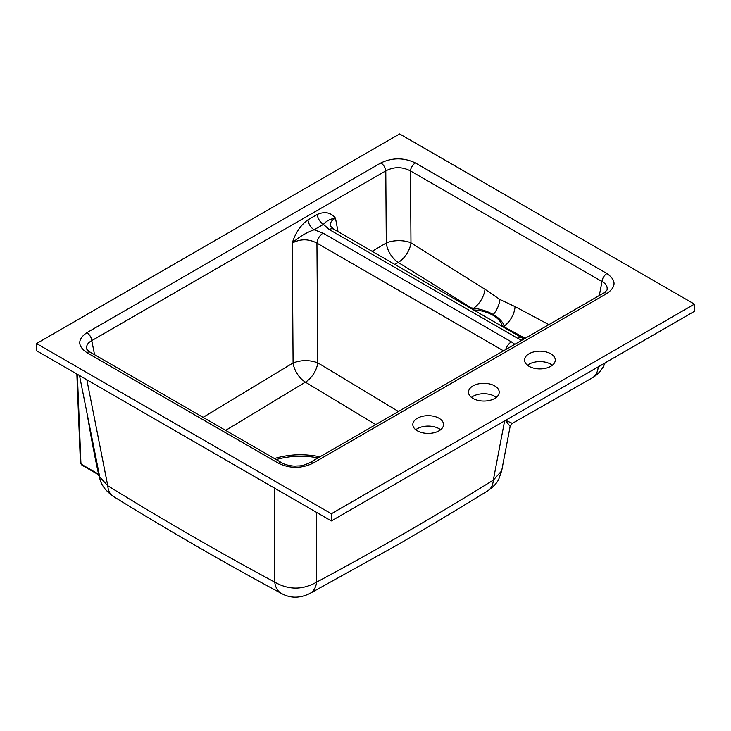 <?xml version="1.0" encoding="UTF-8"?>
<svg xmlns="http://www.w3.org/2000/svg" width="731" height="731" viewBox="0 0 731 731"><rect width="100%" height="100%" fill="white"/><g stroke="black" fill="none" stroke-linecap="round" stroke-linejoin="round"><path stroke-width="1.1" d="M527.471 365.244A15.36 8.873 180 0 1 552.334 365.244M496.294 397.39A15.36 8.873 0 0 0 471.431 397.39M440.619 429.746A15.36 8.873 0 0 0 415.756 429.746M318.067 457.889C303.52 455.203 289.567 455.76 276.208 459.58M502.48 326.693C501.365 322.106 498.131 318.268 492.795 315.18C487.413 312.082 480.971 310.337 473.487 309.953M694.45 304.133L694.45 311.305L331.362 520.929L36.55 350.725L36.55 343.552L331.362 513.765L694.45 304.133L399.638 133.928L36.55 343.552M525.169 338.325L504.911 327.305L505.048 328.064M470.006 307.833L471.321 307.915L398.221 262.429L394.822 264.43M274.408 458.538C288.946 454.198 304.142 453.604 320.004 456.774M375.752 424.583L305.384 382.149L225.651 430.395M503.485 350.834L316.934 243.131C308.701 238.745 300.478 238.717 292.254 243.057C295.425 232.851 300.66 225.111 307.961 219.839L317.254 214.466C324.747 211.204 330.814 212.419 335.465 218.112C331.6 220.195 329.909 222.836 330.385 226.034L333.701 229.141A8.781 5.071 120 0 0 329.315 229.571L323.422 224.38A8.781 5.071 60 0 1 317.254 214.466M529.043 366.304A15.36 8.873 180 0 1 524.547 360.036A15.36 8.873 180 0 1 539.907 351.172A15.36 8.873 180 0 1 555.268 360.036A15.36 8.873 180 0 1 545.783 368.232A15.36 8.873 180 0 1 529.043 366.304M473.003 398.45A15.36 8.873 0 0 0 489.743 400.378A15.36 8.873 0 0 0 499.218 392.181A15.36 8.873 0 0 0 483.858 383.309A15.36 8.873 0 0 0 468.498 392.181A15.36 8.873 0 0 0 473.003 398.45M417.328 430.806A15.36 8.873 0 0 0 434.068 432.734A15.36 8.873 0 0 0 443.543 424.537A15.36 8.873 0 0 0 428.183 415.665A15.36 8.873 0 0 0 412.823 424.537A15.36 8.873 0 0 0 417.328 430.806M380.86 162.949C392.373 157.485 403.887 157.485 415.409 162.958A7.018 4.057 120 0 0 410.466 170.935C402.233 166.65 394.009 166.622 385.785 170.88L91.777 340.619C87.903 342.748 86.212 345.407 86.715 348.614L86.715 348.614C86.313 349.071 87.528 350.295 90.361 352.278L90.361 352.278A7.018 4.057 120 0 0 86.852 352.625C77.385 345.982 77.385 339.33 86.852 332.687L380.86 162.949A7.018 4.057 60 0 1 385.785 170.88L386.288 242.984A17.553 7.822 179.6 0 1 410.968 242.856L485 289.275L499.894 299.482L515.063 306.627L548.871 324.637M415.409 162.958L606.931 273.531C616.397 280.183 616.407 286.835 606.949 293.478A7.018 4.057 60 0 0 603.44 293.131L603.44 293.131C606.584 290.746 607.79 289.522 607.077 289.458L607.077 289.458C607.562 286.278 605.862 283.628 601.997 281.517L410.466 170.935L410.968 242.856A17.553 9.741 -57.7 0 1 398.221 262.429A17.553 10.042 -120.6 0 1 386.288 242.984L372.097 251.309M203.081 417.364L293.085 362.941C301.327 359.899 309.56 359.862 317.766 362.814A17.471 9.768 -58.1 0 1 305.503 382.149M471.212 308.528L471.321 307.915L473.706 308.18C481.172 309.213 487.687 311.333 493.27 314.531C498.679 317.656 502.38 321.448 504.39 325.898A17.553 10.362 118.6 0 0 515.063 306.627M502.572 326.629A3.509 2.741 -12.5 0 1 504.39 325.898L504.911 327.305A3.509 2.842 -12.2 0 0 504.052 327.488M473.496 309.843A3.509 0.484 92.3 0 1 473.706 308.18A17.553 9.905 121.4 0 0 485 289.275M338.014 231.626L335.465 218.112C330.302 218.898 326.291 220.99 323.422 224.38L314.129 229.753C305.878 232.778 298.595 237.21 292.254 243.057L293.085 362.941A17.471 9.75 -122 0 0 305.384 382.149M94.564 354.709L91.777 340.619A7.018 4.057 -120 0 0 86.852 332.687M90.361 352.278L281.919 462.878A7.018 4.057 120 0 0 278.41 463.226L86.852 352.625M606.931 273.531A7.018 4.057 120 0 0 601.997 281.517L599.329 295.507M281.919 462.878C286.132 465.519 294.063 466.268 295.68 466.076C299.811 465.656 300.852 466.698 309.432 462.878L309.432 462.878A7.018 4.057 60 0 1 312.941 463.226C301.428 468.681 289.924 468.681 278.41 463.226M524.154 338.91L522.007 337.85A8.781 5.071 120 0 0 517.612 338.289L329.315 229.571M505.688 349.564A8.781 5.071 -60 0 1 511.417 341.87L514.825 344.292M398.413 411.498L317.766 362.814L316.934 243.131A8.781 5.071 -60 0 1 323.111 233.152L511.417 341.87M323.111 233.152L314.129 229.753A8.781 5.071 60 0 1 307.961 219.839M504.609 420.91L493.324 480.121A29.752 16.475 -121.6 0 1 487.997 490.647L487.997 490.647C459.406 508.356 429.353 526.357 397.847 544.668L309.871 593.49C299.811 598.433 290.335 598.424 281.435 593.462L281.435 593.462A29.752 17.827 -61.5 0 1 274.71 582.123C288.663 590.091 302.643 590.091 316.642 582.123C375.259 550.818 434.15 516.817 493.324 480.121L501.676 470.846L510.147 426.374L505.413 420.444M79.496 375.515L99.27 474.611C99.498 476.685 99.471 476.731 99.178 474.766M99.27 474.611A2.632 1.069 -12.6 0 0 98.603 474.191L98.192 474.538L99.453 476.658L107.768 485.74C163.662 520.225 219.309 552.353 274.71 582.123L274.71 488.217M505.642 420.307L512.33 423.359L592.402 377.79A29.843 29.843 0 0 0 605.094 362.896M309.871 593.49A29.752 17.864 -118.4 0 0 316.642 582.123L316.642 512.431M281.435 593.462C225.568 563.437 169.464 531.053 113.131 496.294L113.131 496.294A29.752 16.511 -58.5 0 1 107.768 485.74L86.852 379.764M98.137 474.501L82.512 465.483A1.754 1.014 -60 0 1 82.155 464.697L98.603 474.191C95.003 458.017 91.302 438.618 87.492 416.003M331.362 520.929L331.362 513.765M548.46 395.59L598.269 366.834M521.815 340.262L517.612 338.289M606.949 293.478L312.941 463.226M492.795 315.18A3.509 2.029 120 0 1 493.27 314.531A17.553 10.133 120 0 0 499.894 299.482M592.402 377.79A29.843 17.032 59.6 0 0 598.25 366.925A29.843 17.178 10.8 0 0 601.896 364.742M77.358 374.281L80.894 462.604L82.155 464.697M82.512 465.483C81.461 464.953 80.757 463.774 80.383 461.937A1.754 0.987 -2.3 0 0 80.894 462.604M603.44 293.131L309.432 462.878M522.007 337.85L333.701 229.141M487.997 490.647C493.489 486.755 497.098 482.899 498.816 479.061L501.676 470.837M113.131 496.294C104.962 490.373 100.403 483.821 99.453 476.649M512.33 423.359L510.147 426.374M76.856 373.989L80.383 461.937"/></g></svg>
